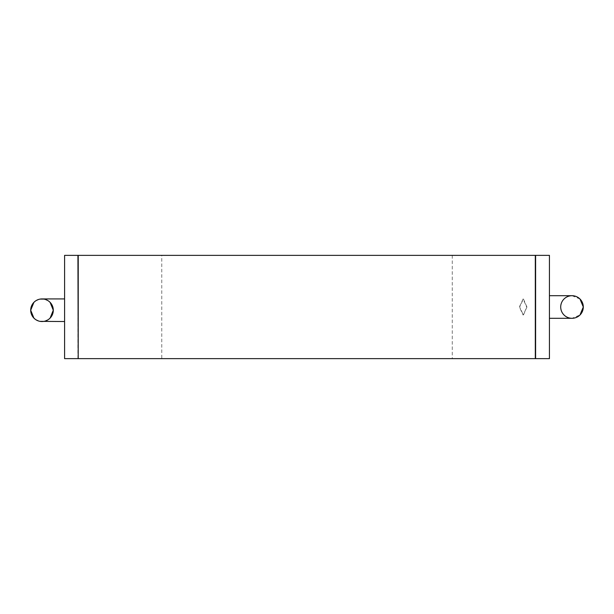 <?xml version="1.0" encoding="UTF-8"?>
<svg xmlns="http://www.w3.org/2000/svg" width="614" height="614" viewBox="0 0 614 614"><rect width="100%" height="100%" fill="white"/><g stroke="black" fill="none" stroke-linecap="round" stroke-linejoin="round"><path stroke-width="0.46" stroke-dasharray="3.07 2.3" d="M526.927 307L523.404 315.066L519.644 307L523.404 298.934L526.927 307L523.12 315.066L519.36 307L523.12 298.934L526.635 307M452.272 255.355L452.272 358.645L78.239 358.645L78.239 255.355L535.308 255.355L535.308 358.645L161.758 358.645L161.758 255.355L307.015 255.355L161.758 255.355M78.239 255.355L64.593 255.355M549.438 255.355L535.308 255.355M535.308 358.645L535.608 255.355M549.438 358.645L535.608 358.645M78.239 358.645L64.593 358.645M77.932 358.645L77.932 255.355M579.984 299.003L572.002 295.702C565.156 296.37 561.396 300.139 560.705 307C561.38 313.854 565.149 317.615 572.002 318.298L579.992 314.982M549.438 318.298L549.438 295.702L549.438 318.298M30.7 310.231A11.298 11.298 0 0 0 41.998 321.529A11.298 11.298 0 0 0 53.295 310.231A11.298 11.298 0 0 0 41.998 298.934A11.298 11.298 0 0 0 30.7 310.231A11.298 11.298 0 0 1 41.998 298.934A11.298 11.298 0 0 1 53.295 310.231M64.593 310.231L64.593 321.529M35.351 319.364L40.063 321.36M48.644 319.364L43.932 321.36M35.351 301.09L40.063 299.095M48.644 301.09L43.932 299.095"/><path stroke-width="0.92" d="M161.758 358.645L452.272 358.645M535.308 358.645L78.208 358.645L78.239 255.355L535.308 255.355L535.308 358.645L549.438 358.645L549.438 318.298L572.002 318.298M40.063 321.36L64.593 321.529L64.593 255.355L77.932 255.355L78.208 358.645M535.308 255.355L549.438 255.355L549.438 318.298M64.593 310.231L64.593 358.645L77.901 358.645M535.608 255.355L535.608 358.645M549.438 295.702L572.002 295.702M579.984 299.003L583.3 307A11.298 11.298 0 0 0 572.002 295.702A11.298 11.298 0 0 0 560.705 307A11.298 11.298 0 0 0 572.002 318.298A11.298 11.298 0 0 0 583.3 307L579.992 314.982M48.644 301.09L50.11 302.364L53.295 310.231A11.298 11.298 0 0 0 41.998 298.934A11.298 11.298 0 0 0 30.7 310.231A11.298 11.298 0 0 0 41.998 321.529A11.298 11.298 0 0 0 53.295 310.231L50.11 318.09L48.644 319.364M35.351 301.09L33.885 302.364L30.7 310.231L33.885 318.09L35.351 319.364M43.932 321.36L41.998 321.529M40.063 299.095L43.932 299.095M64.593 298.934L41.998 298.934"/></g></svg>
